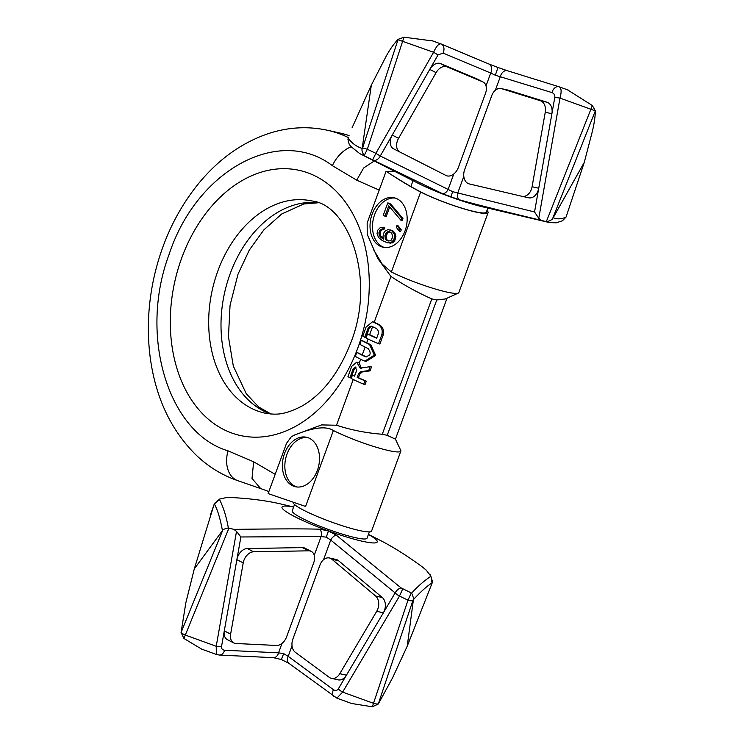 <?xml version="1.0" encoding="UTF-8"?>
<svg xmlns="http://www.w3.org/2000/svg" width="744" height="744" viewBox="0 0 744 744"><rect width="100%" height="100%" fill="white"/><g stroke="black" fill="none" stroke-linecap="round" stroke-linejoin="round"><path stroke-width="1.12" d="M432.757 40.957L403.964 37.2L398.142 39.32C393.548 44.082 389.205 50.387 385.122 58.246L371.33 85.132L362.151 148.437C356.292 146.531 351.652 143.071 348.238 138.049L347.959 139.388L349.141 144.159L350.88 146.522L359.687 153.571L442.857 193.84L458.871 199.652C475.546 204.377 495.978 209.436 541.399 220.373L549.658 222.623L556.27 222.809L562.511 220.736L566.044 217.062C561.497 219.182 557.21 219.415 553.183 217.732L552.727 218.308C552.773 219.229 550.839 220.382 546.933 221.777M359.687 153.571L417.505 182.968A50.704 6.445 20.1 0 0 450.687 196.993A50.704 6.445 -159.9 0 0 482.949 206.916L549.658 222.623M374.502 160.49A7.245 5.273 116.7 0 0 380.286 156.008L452.715 191.692L450.697 196.983M453.793 173.975L448.167 189.348A7.245 5.273 114.5 0 1 442.857 193.84M393.585 148.809L399.919 152.046A10.862 7.449 117 0 0 399.928 152.046L446.047 175.5A10.862 7.449 117 0 0 458.369 167.465L485.506 93.316A10.862 7.449 117 0 0 483.051 81.998A10.862 7.449 117 0 0 482.698 81.84L446.967 66.858A10.862 7.449 117 0 0 436.096 72.652L398.579 138.319A10.862 7.449 117 0 0 399.919 152.046L393.585 148.809A10.862 7.449 -63 0 1 392.237 135.092L380.286 156.008L375.86 153.348L372.763 159.653M403.964 37.2L367.341 149.246L364.225 155.543M363.89 155.384C362.17 151.823 361.593 149.711 362.161 149.051L362.151 148.437M347.959 139.388L348.406 137.268M371.33 85.132L352.024 127.931M546.329 221.619L592.364 105.536L595.349 110.856C595.219 117.236 594.065 124.694 591.88 133.241L584.273 162.369L566.044 217.062M463.8 176.412L457.793 192.845A7.245 5.05 105.5 0 0 458.871 199.652M495.327 75.228L490.724 73.052A7.245 5.264 -67.3 0 0 488.827 63.975L497.969 67.499L495.327 75.228L551.964 92.582A7.245 5.041 -72.7 0 1 559.042 86.76A7.245 5.041 -72.7 0 1 559.349 86.871C561.45 88.118 561.664 91.865 560 98.106L538.768 218.299L534.545 211.966L452.715 191.692M488.827 63.975L441.173 44.008A7.245 5.264 -67.3 0 0 440.839 43.887L431.576 40.511M495.318 90.294L500.349 76.548A7.245 5.041 -72.7 0 1 507.427 70.727L497.969 67.499M592.364 105.536L567.43 89.801M584.273 162.369L553.183 217.732M538.768 218.299L541.399 220.373M508.264 90.173L501.614 88.694A10.862 7.784 -77.5 0 0 501.168 88.573L507.817 90.052A10.862 7.784 102.5 0 1 508.264 90.173L546.97 102.198A10.862 7.784 102.5 0 1 551.899 113.73L538.74 188.223A10.862 7.784 102.5 0 1 528.649 197.792A10.862 7.784 102.5 0 1 528.584 197.774L522.065 196.332M528.649 197.792L521.99 196.314A10.862 7.784 -77.5 0 1 521.925 196.295L469.25 183.917A10.862 7.784 -77.5 0 1 464.628 169.734L491.765 95.585A10.862 7.784 -77.5 0 1 501.168 88.573M521.99 196.314A10.862 7.784 -77.5 0 0 532.081 186.744L545.25 112.242A10.862 7.784 -77.5 0 0 540.321 100.719L501.614 88.694M559.349 86.871L507.427 70.727M482.698 81.84L476.355 78.604A10.862 7.449 -63 0 1 476.709 78.762L483.051 81.998M476.355 78.604L440.625 63.621A10.862 7.449 -63 0 0 429.753 69.415L392.237 135.092L398.579 138.319M440.839 43.887C438.709 43.598 436.3 46.388 433.603 52.266L375.86 153.348L367.341 149.246L362.616 147.889L362.161 149.051M368.429 534.369L379.728 540.107A76.26 9.691 -159.9 0 1 379.989 540.246C393.13 546.961 407.256 555.861 422.378 566.937L426.2 570.109L430.934 576.293C424.508 580.478 418.063 586.086 411.609 593.117L401.025 587.872L336.139 535.029L328.457 531.011L320.125 529.216C302.696 528.696 281.344 528.798 233.876 529.365L228.957 528.091L183.935 638.464L181.071 632.502L185.842 602.798L194.286 568.918L214.384 503.483L219.675 499.066L226.278 497.596L230.947 497.504C249.101 498.452 264.994 500.442 278.628 503.474A76.26 9.691 -159.9 0 1 281.288 504.088L293.61 506.99M368.401 534.452A50.704 6.445 -159.9 0 1 371.74 542.85A50.704 6.445 -159.9 0 1 328.476 530.946A50.704 6.445 20.1 0 1 286.04 511.621A50.704 6.445 20.1 0 1 293.582 507.073M401.025 587.872A7.245 4.734 -50.1 0 0 395.138 592.922L330.736 540.042L326.281 537.168L328.457 531.011M323.547 559.702L330.736 540.042A7.245 4.78 -52 0 1 336.139 535.029M375.646 596.046L331.898 559.246A10.862 7.784 -77.5 0 0 329.387 557.981A10.862 7.784 -77.5 0 0 319.985 564.994L292.857 639.133A10.862 7.784 -77.5 0 0 295.349 652.321L329.294 677.356A10.862 7.784 -77.5 0 0 331.489 678.37A10.862 7.784 -77.5 0 0 339.785 673.701L376.715 611.317A10.862 7.784 -77.5 0 0 375.646 596.046L382.295 597.525A10.862 7.784 102.5 0 1 383.365 612.796L395.138 592.922A7.245 2.093 30.6 0 0 399.472 596.093L402.727 588.913M430.934 576.293L432.059 583.231L407.238 646.155L392.599 677.793L378.278 704.029L372.335 706.8L408 600.157L411.274 592.968M411.609 593.117C413.273 596.986 413.859 599.059 413.357 599.311L413.422 599.645C421.104 591.331 427.354 585.742 432.171 582.878L432.487 581.538L430.385 574.907M226.278 497.596L219.173 499.168L219.564 499.624C223.46 507.417 226.39 516.848 228.352 527.924L228.957 528.091M294.522 504.506L292.215 510.821A39.832 5.059 20.1 0 0 328.718 529.57A39.832 5.059 -159.9 0 0 367.034 538.2L369.34 531.895M314.247 555.303L321.11 536.554A7.245 5.003 -88.9 0 0 320.125 529.216M283.669 653.623L288.179 656.338A7.245 4.817 126.4 0 0 288.812 663.267L281.362 659.519L283.669 653.623L278.554 652.851L224.548 650.228A7.245 5.041 92.8 0 1 219.508 655.064L216.327 654.432L216.225 646.276L236.518 531.393L240.879 536.973L321.11 536.554L326.281 537.168M288.812 663.267L336.893 698.16L342.631 692.115L399.472 596.093L408 600.157A4.892 1.46 18.5 0 0 412.901 600.51L413.357 599.311M282.013 643.374L278.554 652.851A7.245 5.041 92.8 0 1 273.504 657.687L281.362 659.519M183.935 638.464L201.652 649.103L216.327 654.422M194.286 568.918L222.772 530.156C222.661 529.607 224.521 528.863 228.352 527.924M214.384 503.483L214.365 503.874C217.508 509.631 220.187 518.456 222.391 530.351M214.226 504.218L210.385 514.978M214.365 503.874L219.564 499.624M236.518 531.393L233.876 529.365M233.765 642.928L227.422 639.691A10.862 7.449 -63 0 1 224.288 630.875L236.871 559.665A10.862 7.449 -63 0 1 247.306 548.551L302.352 547.593A10.862 7.449 -63 0 1 304.928 548.161L311.271 551.397A10.862 7.449 117 0 0 308.695 550.82L253.639 551.788A10.862 7.449 117 0 0 243.214 562.892L230.631 634.102A10.862 7.449 117 0 0 233.765 642.928A10.862 7.449 117 0 0 235.941 643.495L276.442 645.466A10.862 7.449 117 0 0 286.598 636.864L313.726 562.724A10.862 7.449 117 0 0 311.271 551.397M339.785 673.701L346.444 675.18A10.862 7.784 102.5 0 1 338.139 679.849L331.489 678.37M382.295 597.525L338.557 560.725A10.862 7.784 102.5 0 0 336.046 559.46L329.387 557.981M292.029 645.82L288.179 656.338L333.442 689.716C335.46 690.897 337.069 690.637 338.288 688.944L383.365 612.796L376.715 611.317M407.238 646.155L413.422 599.645M372.335 706.8L351.568 703.48L336.893 698.16M293.564 435.528A64.561 8.203 20.1 0 1 294.131 435.156L321.585 424.917L336.511 425.233C351.354 430.069 366.615 433.073 382.286 434.245L387.215 435.342L395.427 439.155L400.737 450.362A41.645 5.292 -159.9 0 1 400.83 451.115A41.645 5.292 -159.9 0 1 388.731 450.585A41.645 5.292 20.1 0 1 333.377 430.506C326.002 425.745 312.731 427.419 293.564 435.528L291.257 436.83L286.552 443.275L268.128 493.598L305.589 506.441L333.377 430.506M275.178 474.337L253.648 461.782L228.036 450.836C167.949 433.064 138.626 335.293 169.12 254.346C196.788 169.976 279.186 125.234 332.391 165.67L356.702 180.178L379.198 190.092M486.929 210.552A41.645 5.292 -159.9 0 1 488.101 212.617A41.645 5.292 -159.9 0 1 462.694 208.506A41.645 5.292 -159.9 0 1 420.648 192.008C411.209 187.209 399.686 180.299 386.08 171.278L367.173 222.949L367.211 234.286L377.794 258.54L390.953 276.47C404.336 285.287 417.961 292.764 431.818 298.893L382.286 434.245M378.519 343.709L381.849 334.605C382.928 330.001 381.523 326.514 377.645 324.161A34.401 4.371 -159.9 0 1 373.469 322.152L372.484 321.789L366.104 327.053L362.774 336.158A34.401 4.371 20.1 0 0 364.727 337.264L367.685 329.173C368.736 326.681 370.187 325.77 372.047 326.421A34.401 4.371 20.1 0 0 375.962 328.309C378.092 329.611 378.817 331.573 378.147 334.205L376.669 338.25A34.401 4.371 -159.9 0 1 367.508 333.917L366.029 337.962A34.401 4.371 20.1 0 0 378.519 343.709L379.886 344.016L383.216 334.912C384.267 330.289 382.834 326.802 378.901 324.44A32.596 4.139 20.1 0 1 374.697 322.422L374.213 322.208A7.97 5.71 -77.5 0 0 373.711 322.068L372.549 321.808M364.727 337.264L365.825 337.516L368.792 329.415L367.685 329.173M372.084 326.439A4.529 3.246 -77.5 0 0 368.792 329.415M372.577 326.69L369.656 334.661L367.508 333.917M368.066 339.004L366.699 342.761L361.286 340.203L359.808 344.249A34.401 4.371 20.1 0 0 368.075 348.527C371.609 353.279 370.624 355.976 365.109 356.618A34.401 4.371 -159.9 0 1 356.85 352.349L355.362 356.395A34.401 4.371 20.1 0 0 363.63 360.663L364.913 361.1L374.297 355.121L369.554 344.472A34.401 4.371 -159.9 0 1 361.286 340.203M365.109 347.095L362.254 354.897L356.85 352.349M361.417 368.466L359.268 363.063A6.333 4.548 -77.5 0 0 357.92 362.412L356.729 362.151L351.726 366.346L347.959 376.641A34.401 4.371 20.1 0 0 349.913 377.747L353.186 368.81L355.427 367.034L356.608 370.586L354.572 376.148A34.401 4.371 -159.9 0 1 352.442 375.069L351.214 378.445A34.401 4.371 20.1 0 0 363.704 384.192L364.941 380.816A34.401 4.371 -159.9 0 1 357.185 377.403L358.45 373.953L360.924 371.675L368.699 370.549L370.121 366.653L360.17 368.187L356.729 362.151M349.913 377.747L351.01 377.989L354.284 369.052L353.186 368.81M355.985 367.303A2.716 1.944 -77.5 0 0 354.284 369.052M356.794 369.805L354.6 375.813L352.442 375.069M370.121 366.653L371.488 366.95L370.066 370.847L362.179 371.963L359.696 374.223L358.431 377.682A32.596 4.139 20.1 0 0 366.299 381.123L365.072 384.499L363.704 384.192M366.699 342.761A32.596 4.139 20.1 0 0 370.81 344.751L369.554 344.472M364.913 361.1L366.178 361.379L375.673 355.418L370.81 344.751M362.254 354.897A32.596 4.139 20.1 0 0 366.364 356.897L365.797 356.85M369.656 334.661A32.596 4.139 20.1 0 0 376.762 338.009M366.299 381.123L364.941 380.816M371.479 326.216L372.047 326.421M370.066 370.847L368.699 370.549M358.431 377.682L357.185 377.403M488.101 212.617L458.843 292.569A41.645 5.292 -159.9 0 1 458.295 293.089L445.349 298.967L436.747 299.99L431.818 298.893M458.295 293.089A41.645 5.292 -159.9 0 1 431.055 287.714A41.645 5.292 -159.9 0 1 391.391 271.96L420.648 192.008M373.627 249.761L382.258 264.185L391.391 271.96M400.83 451.115L371.572 531.067A41.645 5.292 -159.9 0 1 359.473 530.528A41.645 5.292 20.1 0 1 316.209 516.038A41.645 5.292 20.1 0 1 293.35 502.442L293.415 502.265M292.308 485.609A25.352 18.172 102.5 0 1 283.78 455.802A25.352 18.172 102.5 0 1 306.444 437.249A25.352 18.172 102.5 0 1 309.588 438.383A25.352 18.172 102.5 0 1 318.107 468.19A25.352 18.172 102.5 0 1 295.442 486.743A25.352 18.172 102.5 0 1 292.308 485.609M379.952 246.106A25.352 18.172 102.5 0 1 371.433 216.299A25.352 18.172 102.5 0 1 394.088 197.746A25.352 18.172 102.5 0 1 397.231 198.881A25.352 18.172 102.5 0 1 405.759 228.687A25.352 18.172 102.5 0 1 383.095 247.241A25.352 18.172 102.5 0 1 379.952 246.106M411.153 185.786L411.041 186.642M394.394 171.222L386.982 171.855M487.841 208.069L486.344 212.17A39.832 5.059 -159.9 0 1 474.765 211.659A39.832 5.059 20.1 0 1 422.676 192.891C413.05 188.111 400.849 180.904 386.08 171.278M384.341 247.454A25.352 18.172 102.5 0 1 382.416 246.655A25.352 18.172 102.5 0 1 373.655 217.694A25.352 18.172 102.5 0 1 395.315 198.081M383.495 238.657L380.463 235.615L380.175 233.012L380.928 230.947L382.732 229.422L384.034 229.264L384.667 227.543L380.482 227.394L377.822 230.129L377.041 233.402L378.473 237.41L382.295 240.582L387.317 242.739L391.102 242.618L393.762 239.893L394.673 236.267L394.246 234.016L391.735 230.687L387.977 229.589L384.871 231.272L383.895 232.816L382.983 236.434L383.625 239.215L380.956 237.448L379.235 235.346L378.938 232.742L379.7 230.677L381.505 229.143L382.807 228.994L383.43 227.264M387.317 242.739L392.33 242.897L394.013 241.707L395.622 238.443L395.483 234.286L394.459 232.537L392.962 230.956L389.986 229.794M399.389 231.319L400.616 231.598L401.249 229.868L398.161 225.841L396.924 225.572L396.292 227.292L399.389 231.319L400.012 229.598L396.924 225.572M400.942 220.261L402.169 220.54L402.932 218.466L390.758 204.089L389.01 203.196L387.773 202.926L383.244 215.323L384.992 216.216L388.768 205.883L400.942 220.261L401.695 218.197L389.521 203.819L387.773 202.926M384.992 216.216L386.22 216.485L389.698 206.981M296.689 486.957A25.352 18.172 102.5 0 1 294.773 486.158A25.352 18.172 102.5 0 1 286.012 457.197A25.352 18.172 102.5 0 1 307.663 437.584M388.619 241L386.861 239.698L386.117 236.053L387.726 232.779L389.912 231.803M392.962 230.956L391.735 230.687M394.459 232.537L393.232 232.268M395.483 234.286L394.246 234.016M395.901 236.546L394.673 236.267M395.622 238.443L394.385 238.173M394.99 240.163L393.762 239.893M394.013 241.707L392.776 241.437M392.33 242.897L391.102 242.618M390.553 243.214L389.326 242.944M384.034 229.264L382.807 228.994M382.732 229.422L381.505 229.143M381.653 230.091L380.426 229.822M380.928 230.947L379.7 230.677M380.175 233.012L378.938 232.742M380.147 234.23L378.91 233.951M380.463 235.615L379.235 235.346M381.263 236.843L380.035 236.564M382.184 237.717L380.956 237.448M383.579 239.01L382.928 238.861M388.526 231.505L391.679 233.105L392.767 236.936L391.158 240.2L390.079 240.87L387.605 240.833L385.625 239.419L384.89 235.774L386.499 232.509L388.526 231.505L389.763 231.775M388.805 232.109L387.578 231.83M387.726 232.779L386.499 232.509M387.001 233.635L385.773 233.365M386.117 236.053L384.89 235.774M386.089 237.262L384.862 236.983M386.415 238.647L385.178 238.378M386.861 239.698L385.625 239.419M387.782 240.572L386.555 240.303M401.249 229.868L400.012 229.598M390.758 204.089L389.521 203.819M402.932 218.466L401.695 218.197M440.69 43.822L441.173 44.008A7.245 5.264 -67.3 0 1 443.071 53.084L490.724 73.052L486.027 85.904M551.964 92.582C554.066 93.511 555.015 95.074 554.81 97.278L560 98.106L595.349 110.856M552.727 218.308L595.191 111.237M532.081 186.744L538.74 188.223L534.545 211.966M554.81 97.278L551.899 113.73L545.25 112.242M546.97 102.198L540.321 100.719M436.096 72.652L429.753 69.415L438.039 54.926L433.603 52.266L398.012 39.711L362.616 147.889M443.071 53.084L438.039 54.926M446.967 66.858L440.625 63.621M224.548 650.228C222.344 649.865 221.331 648.656 221.517 646.592A7.245 2.148 -170 0 1 216.225 646.276L185.368 635.078A4.892 1.451 -157.8 0 1 181.22 632.14L181.071 632.502M222.772 530.156L181.22 632.14M243.214 562.892L236.871 559.665L240.879 536.973M221.517 646.592L224.288 630.875L230.631 634.102M247.306 548.551L253.639 551.788M302.352 547.593L308.695 550.82M219.508 655.064A7.245 5.041 92.8 0 1 219.499 655.064L273.504 657.687M333.442 689.716A7.245 4.817 126.4 0 0 334.065 696.644M331.898 559.246L338.557 560.725M338.288 688.944A7.245 2.093 30.6 0 0 342.631 692.115L373.488 703.312A4.892 1.46 18.5 0 0 378.398 703.657L412.901 600.51M317.502 202.656A108.643 77.888 -77.5 0 0 230.129 273.829A108.643 77.888 -77.5 0 0 270.528 413.971M311.838 200.982A108.643 77.888 -77.5 0 0 217.806 271.095A108.643 77.888 -77.5 0 0 264.697 413.097C274.787 414.603 282.581 415.989 301.943 406.084C322.71 394.06 339.004 372.902 350.843 342.631C376.418 278.275 348.099 204.34 311.838 200.982M181.703 258.001A135.808 97.362 -77.5 0 0 223.488 429.428A135.808 97.362 -77.5 0 0 357.864 347.857A135.808 97.362 -77.5 0 0 316.07 176.43A135.808 97.362 -77.5 0 0 181.703 258.001M353.261 379.477L336.511 425.233M390.953 276.47L374.213 322.208M360.663 359.24L359.268 363.063M362.179 371.963L360.924 371.675M359.696 374.223L358.45 373.953M383.216 334.912L381.849 334.605M374.697 322.422L373.469 322.152M378.901 324.44L377.645 324.161M436.747 299.99L387.215 435.342M348.313 137.538A181.071 129.809 102.5 0 0 327.555 130.284L339.878 133.018A181.071 129.809 102.5 0 1 349.048 135.557M356.702 180.178L363.658 167.977L374.26 160.983M332.391 165.67A27.165 18.247 -55.2 0 1 351.094 146.773M228.036 450.836A27.165 18.879 108.8 0 0 237.773 480.652L260.716 488.603L252.011 478.448L253.648 461.782M559.525 86.927L568.639 90.229M317.902 202.805L303.729 203.995L281.678 214.002L263.85 229.887L249.314 250.068L238.015 274.183L230.054 305.273L228.455 336.772L233.309 366.057L246.245 393.706L258.596 406.912L270.956 414.008M411.134 185.861L413.022 180.69M339.878 133.018L349.066 135.501M327.555 130.284C308.053 126.062 288.505 127.112 268.9 133.427C242.181 142.392 218.801 159.021 198.769 183.322C177.509 209.473 162.75 240.089 154.501 275.159C148.14 302.92 146.708 330.364 150.214 357.492C155.654 397.835 171.055 430.46 196.416 455.375C208.608 466.925 222.391 475.351 237.773 480.652M268.882 491.542L260.688 488.594M294.131 435.156L291.257 436.83M447.023 298.204L395.436 439.174"/></g></svg>
